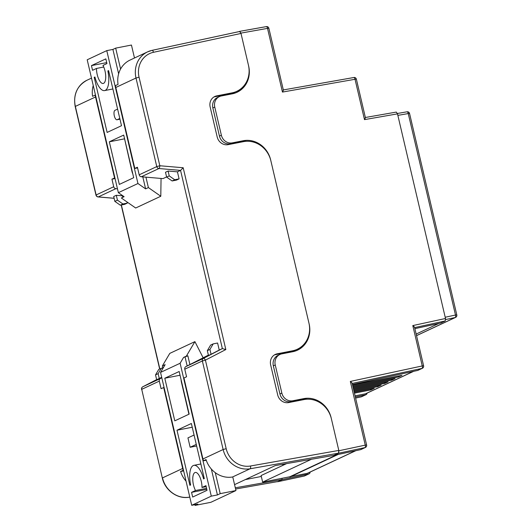 <?xml version="1.0" encoding="UTF-8"?>
<svg xmlns="http://www.w3.org/2000/svg" width="532" height="532" viewBox="0 0 532 532"><rect width="100%" height="100%" fill="white"/><g stroke="black" fill="none" stroke-linecap="round" stroke-linejoin="round"><path stroke-width="0.8" d="M246.682 141.273A24.179 22.204 64.9 0 0 241.355 141.618L243.264 140.727A24.179 22.204 -115.1 0 1 270.655 159.893L309.145 323.988A24.179 22.204 -115.1 0 1 297.501 350.169A24.179 22.204 -115.1 0 1 292.753 351.719L281.807 353.866A9.669 8.884 64.9 0 0 279.905 354.485A9.669 8.884 64.9 0 0 275.243 364.959L281.847 393.095A9.669 8.884 64.9 0 0 292.806 400.762L303.752 398.621A24.179 22.204 -115.1 0 1 331.143 417.78L338.884 450.764L365.265 445.124L350.329 381.431C351.758 382.475 352.317 383.16 352.004 383.486M414.475 327.632C414.787 327.306 414.228 326.621 412.799 325.584L445.497 318.488L397.497 113.861L364.493 119.627L355.03 79.275L282.459 92.069L267.523 28.376L240.923 33.11L248.657 66.094A24.179 22.204 -115.1 0 1 237.013 92.282A24.179 22.204 -115.1 0 1 232.265 93.832L221.319 95.973A9.669 8.884 64.9 0 0 219.417 96.591A9.669 8.884 64.9 0 0 214.762 107.065L221.359 135.208A9.669 8.884 64.9 0 0 232.318 142.869L230.409 143.76L241.355 141.618M230.409 143.76A9.669 8.884 -115.1 0 1 219.45 136.099L221.359 135.208M214.762 107.065L212.853 107.956L219.45 136.099M212.853 107.956A9.669 8.884 -115.1 0 1 217.508 97.482L219.417 96.591M236.048 92.701A24.179 22.204 64.9 0 0 242.452 87.388M307.622 399.193A24.179 22.204 64.9 0 0 301.844 399.512L303.752 398.621M292.806 400.762L290.898 401.653L301.844 399.512M290.898 401.653A9.669 8.884 -115.1 0 1 279.938 393.986L281.847 393.095M275.243 364.959L273.342 365.85L279.938 393.986M273.342 365.85A9.669 8.884 -115.1 0 1 277.997 355.376L279.905 354.485M296.537 350.595A24.179 22.204 64.9 0 0 302.728 345.534M240.923 33.11L239.733 31.341L266.359 26.6A2.175 0.838 79.9 0 1 267.523 28.376L268.86 28.243L283.35 90.028M239.181 31.581L239.646 31.368M355.828 450.684L307.782 473.167A2.401 2.208 -115.1 0 1 307.343 473.314L262.642 482.105L261.099 475.555L286.695 463.578M445.497 318.488L445.211 320.962L414.641 327.599M414.887 328.65L440.795 323.03L445.211 320.962M416.157 334.063L438.8 323.463M397.497 113.861L396.307 112.086L365.364 117.499M417.593 370.472L422.016 368.403A2.175 2.002 64.9 0 0 422.408 368.27L417.986 370.339A2.175 2.002 -115.1 0 1 417.593 370.472L352.423 384.51M360.596 449.66L365.012 447.592A2.175 2.002 64.9 0 0 365.411 447.459L360.995 449.527A2.175 2.002 -115.1 0 1 360.596 449.66L334.182 455.306L275.224 465.6L234.565 484.625M334.182 455.306L338.598 453.237L338.884 450.764M232.318 142.869L243.264 140.727M289.847 477.051L338.099 454.468M354.445 393.141L370.804 389.936L374.269 388.313L354.232 392.237M354.019 391.339L377.733 386.698L381.198 385.075L353.813 390.435M353.6 389.53L384.663 383.452L388.127 381.83L353.388 388.633M353.175 387.728L391.592 380.207L395.057 378.584L352.962 386.831M352.756 385.926L398.521 376.969L401.993 375.346L352.543 385.022M413.677 371.316L365.93 393.66A2.401 2.208 64.9 0 1 365.457 393.813L355.077 395.848M262.642 482.105L311.632 459.176M289.78 476.792L336.962 454.714M361.055 396.892A2.175 0.845 77.8 0 0 361.135 396.885A2.175 2.175 0 0 0 361.594 396.732A2.175 2.002 64.9 0 1 361.201 396.865A2.175 0.845 77.8 0 1 361.135 396.885L355.602 398.076L361.201 396.865L365.624 394.797L355.349 397.005M365.624 394.797A2.175 2.002 64.9 0 0 367.107 393.108M282.206 479.631L277.79 481.699L304.204 476.054L308.62 473.985L282.206 479.631L281.9 478.334L282.179 479.532L235.31 487.797M308.62 473.985A2.175 2.002 64.9 0 0 310.129 472.07M277.405 481.653L277.79 481.699M283.716 464.968L283.516 464.137M364.493 119.627C365.338 118.171 365.57 117.472 365.198 117.539M282.459 92.069C283.303 90.613 283.543 89.915 283.164 89.975M398.315 376.064L398.521 376.969M391.386 379.309L391.592 380.207M384.45 382.548L384.663 383.452M377.521 385.793L377.733 386.698M370.591 389.038L370.804 389.936M219.237 350.056L211.071 354.279L209.934 349.424L213.212 343.878L217.588 343.02L219.237 350.056L222.356 348.593L180.561 170.386L158.922 168.531L141.339 176.764A2.421 2.221 -115.1 0 1 139.185 174.815L137.409 167.234L134.809 168.451L115.816 87.474A24.179 22.204 64.9 0 1 115.451 85.619L118.051 84.402A24.179 22.204 64.9 0 1 130.061 60.069L147.643 51.843A24.179 22.204 -115.1 0 1 152.012 50.367A2.421 0.938 -102.2 0 1 152.092 50.341L239.666 31.481L241.003 33.443L248.431 65.137A24.179 22.204 -115.1 0 1 236.787 91.324A24.179 22.204 -115.1 0 1 232.038 92.867L216.71 95.873A9.669 8.884 64.9 0 0 214.815 96.492A9.669 8.884 64.9 0 0 210.153 106.965L217.196 136.977A9.669 8.884 64.9 0 0 228.155 144.644L243.476 141.645A24.179 22.204 -115.1 0 1 270.874 160.804L308.932 323.07A24.179 22.204 -115.1 0 1 297.288 349.258A24.179 22.204 -115.1 0 1 292.54 350.807L277.212 353.807A9.669 8.884 64.9 0 0 275.31 354.425A9.669 8.884 64.9 0 0 270.655 364.899L277.691 394.917A9.669 8.884 64.9 0 0 288.65 402.578L303.978 399.579A24.179 22.204 -115.1 0 1 331.37 418.744L338.804 450.431L338.485 453.178L334.156 455.206M177.442 171.843L179.091 178.878L176.491 180.095L172.115 180.953L166.636 177.116L165.492 172.262L168.092 171.045L177.442 171.843L180.561 170.386L183.194 167.753L225.834 349.557L222.356 348.593L203.45 358.382A2.421 2.221 64.9 0 0 202.36 360.962L184.777 369.195A2.421 2.221 -115.1 0 1 185.868 366.608L208.384 355.13M141.339 176.764L162.972 178.612L166.589 176.923M127.015 201.96L127.288 203.118L124.688 204.335L120.312 205.192L114.832 201.362L113.695 196.501L116.295 195.284L122.44 195.809M232.777 476.998L232.557 476.985A24.179 22.204 64.9 0 1 206.044 459.582L203.45 460.798A24.179 22.204 64.9 0 1 202.945 458.97L183.952 377.986L186.552 376.776L184.777 369.195M209.934 349.424L207.334 350.641L208.471 355.496L211.071 354.279M161.688 377.274L156.674 379.742L155.53 374.88L158.809 369.334L162.812 367.845M161.808 377.8L160.398 378.531A2.421 2.221 64.9 0 0 159.307 381.112L161.083 388.692L164.062 387.402M277.85 481.56L235.596 489.021L277.85 481.56L282.179 479.532M114.899 177.868L111.939 179.158L113.715 186.732A2.421 2.221 64.9 0 0 115.87 188.68L117.466 188.82M114.54 177.941L95.541 96.957A24.179 22.204 -115.1 0 1 95.181 95.102L92.581 96.319A24.179 22.204 -115.1 0 1 93.233 85.506M183.487 470.222L183.174 470.281A24.179 22.204 -115.1 0 1 182.675 468.453L163.683 387.476M186.047 481.147A24.179 22.204 -115.1 0 1 180.581 471.498L183.174 470.281M236.787 91.324L234.885 92.216A24.179 22.204 -115.1 0 1 230.13 93.765L214.808 96.764A9.669 8.884 64.9 0 0 213.891 96.997M282.891 465.354L282.638 464.29M245.292 479.605L261.318 476.466M297.288 349.258L295.38 350.149A24.179 22.204 -115.1 0 1 290.632 351.699L275.303 354.698A9.669 8.884 64.9 0 0 274.386 354.93M206.263 460.247L203.45 460.798M183.646 470.9L180.581 471.498M115.052 178.546L111.939 179.158M134.809 168.451L137.562 167.913M127.288 203.118L122.912 203.975L117.432 200.145L114.832 201.362M117.432 200.145L116.295 195.284M122.912 203.975L120.312 205.192M159.268 378.525L158.13 373.663L155.53 374.88M158.13 373.663L161.409 368.117M179.091 178.878L174.709 179.736L169.236 175.906L168.092 171.045M172.115 180.953L174.709 179.736M166.636 177.116L169.236 175.906M207.334 350.641L210.612 345.088L213.212 343.878M176.99 430.222L189.911 485.33L190.622 484.998A18.135 6.989 78.9 0 1 193.256 465.547A18.135 6.989 78.9 0 1 193.894 465.34A18.135 6.989 78.9 0 1 203.583 478.926L204.295 478.601L191.367 423.492L176.99 430.222L192.245 427.236M206.582 488.349L195.51 490.517A10.879 4.196 78.9 0 1 192.77 479.771A10.879 4.196 78.9 0 1 194.905 472.582A10.879 4.196 78.9 0 1 195.284 472.456A10.879 4.196 78.9 0 1 201.994 487.478L206.183 486.66M181.126 379.841A3.624 1.397 -101.1 0 0 181.365 381.969L188.933 414.222M232.763 476.951L235.955 490.557L210.838 502.314L195.071 505.4L194.905 504.682M162.932 368.377L162.366 365.95L169.788 353.388L194.912 341.63L203.098 357.69M162.366 365.95L165.133 364.646L160.544 372.413L191.713 505.3L211.29 496.143L217.422 494.94L220.195 493.643L215.274 472.662M191.713 505.3L197.844 504.103L195.071 505.4M235.955 490.557L220.195 493.643M186.333 356.141L187.869 355.835L183.56 357.438L186.333 356.141L194.912 341.63M189.904 364.52L187.869 355.835M194.074 435.023L187.949 437.889L190.143 447.266L196.647 445.996M196.268 444.4L190.143 447.266M195.51 490.517L191.56 492.359L192.664 497.054L207.041 490.324L205.944 485.636L201.994 487.478M191.56 492.359L206.822 489.374M164.794 378.232L174.789 420.845L189.166 414.115L179.171 371.502L164.794 378.232L180.049 375.246M160.544 372.413L180.122 363.256L183.56 357.438M211.29 496.143L180.122 363.256M185.096 357.132L187.164 365.936M211.344 469.038L217.422 494.94M108.621 70.783L107.87 70.929A18.135 6.989 78.9 0 1 105.236 90.38A18.135 6.989 78.9 0 1 104.598 90.586A18.135 6.989 78.9 0 1 94.909 77L94.197 77.326L94.955 77.18M106.706 62.616L91.451 65.602L105.828 58.872L106.932 63.567L102.982 65.416A10.879 4.196 78.9 0 1 105.715 76.156A10.879 4.196 78.9 0 1 103.587 83.344A10.879 4.196 78.9 0 1 103.201 83.471A10.879 4.196 78.9 0 1 96.498 68.448L103.753 67.025M145.941 177.156L148.388 187.583L145.615 188.88L137.948 183.513L118.37 192.677L87.201 59.784L106.779 50.626L112.91 49.423L115.677 48.126L131.444 45.04L134.483 58.001M161.429 178.479L161.056 178.659M115.677 48.126L120.584 69.04M148.388 187.583L160.79 196.255L161.056 178.446M118.37 192.677L124.116 196.694L121.343 197.99L135.673 208.012L160.79 196.255M122.36 195.463L122.792 197.312M107.87 70.929L108.581 70.596L121.502 125.705L107.125 132.435L94.197 77.326M119.806 118.47L117.146 119.72A4.835 1.862 -101.1 0 1 116.974 119.773A4.835 1.862 -101.1 0 1 114.26 115.61A4.835 1.862 -101.1 0 1 114.945 110.337L117.605 109.093M91.451 65.602L92.548 70.297L96.498 68.448M109.326 141.811L119.321 184.424L133.698 177.695L123.703 135.081L109.326 141.811L124.328 138.872M124.209 137.229L132.042 171.743A3.624 1.397 -101.1 0 0 132.747 173.651M112.91 49.423L118.629 73.828M142.802 176.89L145.615 188.88M137.948 183.513L106.779 50.626M239.819 31.335L266.279 26.627A2.175 0.838 79.9 0 1 266.359 26.6A2.175 2.175 0 0 1 268.86 28.243M356.367 79.142A2.175 2.175 0 0 0 353.873 77.499L283.33 89.935L353.787 77.526A2.175 0.838 -100 0 1 353.873 77.499A2.175 0.838 -100 0 1 355.03 79.275L356.367 79.142L365.384 117.585M350.329 381.431L422.262 365.936A2.175 0.845 77.8 0 1 422.016 368.403L352.171 383.452M365.411 447.459A2.175 2.175 0 0 0 366.608 444.991L365.265 445.124A2.175 0.845 77.9 0 1 365.012 447.592L338.598 453.237M422.408 368.27A2.175 2.175 0 0 0 423.605 365.803L422.262 365.936L412.799 325.584M307.343 473.314L355.595 450.73M365.457 393.813L413.411 371.376M416.523 335.619L455.212 317.518L445.636 319.559M445.204 317.238L455.498 315.037L408.243 113.569L397.856 115.384M455.212 317.518A2.175 2.002 64.9 0 0 455.605 317.385A2.175 2.175 0 0 0 456.802 314.911L455.498 315.037A2.175 0.878 77.9 0 1 455.212 317.518M406.973 111.826A2.175 0.871 80.1 0 1 407.06 111.8A2.175 0.871 80.1 0 1 408.243 113.569L409.547 113.442L456.802 314.911M309.019 473.852L304.603 475.921A2.175 2.002 -115.1 0 1 304.204 476.054A2.175 0.845 77.9 0 1 304.131 476.074A2.175 0.845 77.9 0 1 304.058 476.087M121.382 204.986L159.819 368.862M185.868 366.608L203.45 358.382A2.421 0.958 -117.4 0 1 205.412 360.131L226.186 448.689A21.759 19.99 64.9 0 0 250.499 465.999L338.804 450.431M159.307 381.112L141.725 389.338A2.421 2.221 -115.1 0 1 142.815 386.757L156.641 379.602L142.815 386.757L160.398 378.531M152.172 50.334L239.586 31.508M189.771 497.008L189.412 497.161A2.421 0.931 -100 0 0 189.505 497.134A24.179 22.204 64.9 0 1 162.493 477.902L182.675 468.453M338.485 453.178L250.14 468.759L232.557 476.985M95.541 96.957L75.358 106.407L96.132 194.965L113.715 186.732M139.185 174.815L156.767 166.589L135.999 78.024L115.816 87.474M141.725 389.338L162.327 478.022L141.725 389.338M202.945 458.97L223.134 449.52L202.36 360.962L205.412 360.131L225.834 349.557M115.87 188.68L98.287 196.913L114.107 198.263M87.009 80.219A24.179 22.204 64.9 0 0 75.358 106.407L75.198 106.526C73.13 94.543 77.067 85.772 87.009 80.219L91.497 78.118M139.052 77.193L135.999 78.024A24.179 22.204 -115.1 0 1 147.643 51.843L152.092 50.341A2.421 0.938 -102.2 0 1 153.462 52.302A21.759 19.99 64.9 0 0 139.052 77.193L159.826 165.751L183.194 167.753M250.499 465.999A2.421 0.931 -100 0 1 250.14 468.759A24.179 22.204 -115.1 0 1 223.134 449.52L226.186 448.689M241.003 33.443L153.462 52.302M290.632 351.699L292.54 350.807M275.303 354.698L277.212 353.807M230.13 93.765L232.038 92.867M214.808 96.764L216.71 95.873M156.767 166.589A2.421 2.221 64.9 0 0 158.922 168.531A2.421 0.845 94.9 0 0 159.826 165.751L156.767 166.589M142.802 386.764A2.421 0.958 62.6 0 1 142.815 386.757A2.421 2.421 0 0 0 141.559 389.464M98.287 196.913A2.421 2.221 -115.1 0 1 96.132 194.965L95.966 195.084A2.421 2.421 0 0 0 98.114 196.946A2.421 0.845 -85.1 0 0 98.287 196.913M117.146 119.72L119.973 119.168M416.536 335.665L455.605 317.385M397.397 113.482L407.06 111.8A2.175 2.175 0 0 1 409.547 113.442M352.118 383.213L366.608 444.991M414.588 327.36L423.605 365.803M304.603 475.921A2.175 2.175 0 0 1 304.131 476.074L277.717 481.726M366.016 394.664L361.594 396.732M189.412 497.161C177.755 499.528 164.933 490.404 162.327 478.022M159.647 368.942L121.196 205.02M114.121 198.31L98.114 196.946M95.966 195.084L75.198 106.526M200.863 463.977L193.894 465.34M112.884 88.964L104.598 90.586M116.974 119.773L119.973 119.188"/></g></svg>
